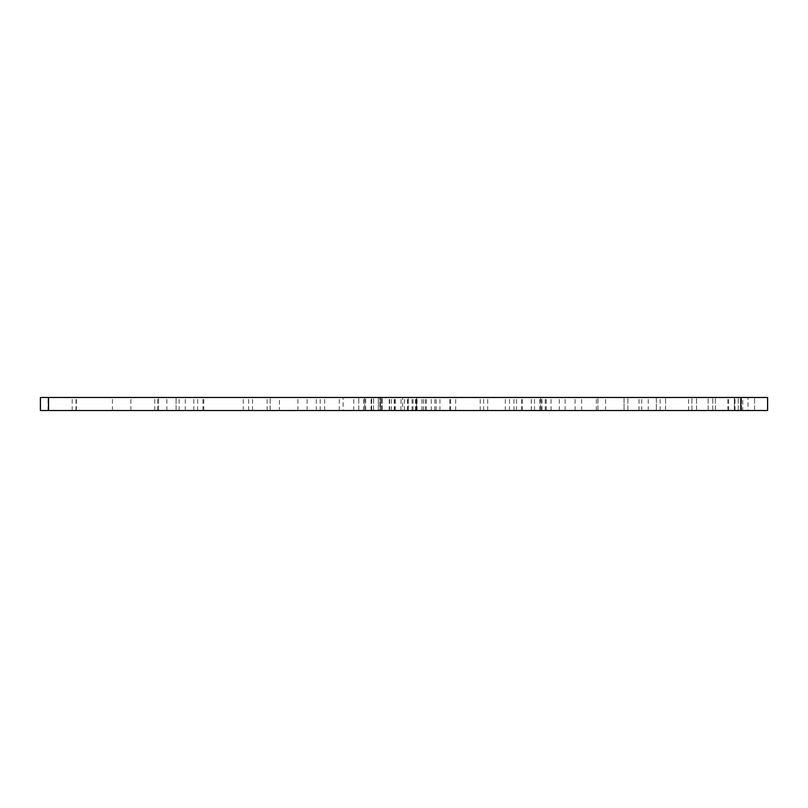 <?xml version="1.0" encoding="UTF-8"?>
<svg xmlns="http://www.w3.org/2000/svg" width="808" height="808" viewBox="0 0 808 808"><rect width="100%" height="100%" fill="white"/><g stroke="black" fill="none" stroke-linecap="round" stroke-linejoin="round"><path stroke-width="0.61" stroke-dasharray="4.04 3.03" d="M364.499 410.525L72.205 410.525L364.741 410.525L364.499 397.475L363.539 397.475L413.06 397.475L72.205 397.475L364.499 397.475M402.606 397.475L767.6 397.475L402.606 397.475L402.606 410.525L394.243 410.525L741.502 410.525L402.606 410.525M734.452 410.525L539.653 410.525L734.977 410.525L734.452 410.525L734.452 397.475L748.026 397.475L734.452 397.475L734.452 410.525M540.643 397.475L734.977 397.475L540.643 397.475L540.643 410.525L540.643 397.475M416.514 410.525L542.016 410.525L373.559 410.525L423.392 410.525L416.514 410.525L416.514 397.475L415.373 397.475L542.016 397.475L270.205 397.475L767.6 397.475L767.6 410.525L715.393 410.525L767.6 410.525L767.6 397.475L767.6 410.525L742.744 410.525L742.744 397.475M40.4 410.525L742.744 410.525M545.289 410.525L389.648 410.525L559.338 410.525L545.289 410.525L545.289 397.475L546.248 397.475L389.648 397.475L545.289 397.475M394.92 410.525L394.92 397.475M40.4 397.475L416.514 397.475M176.083 410.525L203.768 410.525L176.083 410.525L176.083 397.475L176.083 410.525M378.336 410.525L382.164 410.525L378.336 410.525L378.336 397.475L382.164 397.475L378.336 397.475L378.336 410.525M748.026 410.525L734.977 410.525L748.026 410.525L738.3 410.525L748.026 410.525L748.026 397.475L748.026 410.525M380.437 410.525L373.559 410.525L381.578 410.525L380.437 410.525L380.437 397.475L380.437 410.525M379.891 410.525L371.66 410.525L379.891 410.525L379.891 397.475L379.891 410.525M365.671 410.525L358.792 410.525L365.671 410.525L365.671 397.475L365.671 410.525M343.107 410.525L358.792 410.525L343.107 410.525L343.107 397.475M279.437 397.475L270.205 397.475L279.437 397.475L279.437 410.525M656.338 397.475L627.866 397.475L656.338 397.475L656.338 410.525L656.338 397.475M624.049 397.475L627.866 397.475L624.049 397.475L624.049 410.525L624.049 397.475M754.551 410.525L754.551 397.475L754.551 410.525M715.393 410.525L715.393 397.475L715.393 410.525M728.452 410.525L728.452 397.475M157.621 410.525L157.621 397.475M166.852 410.525L166.852 397.475M203.768 410.525L203.768 397.475M185.305 410.525L185.305 397.475M382.164 410.525L382.164 397.475L382.164 410.525M307.121 410.525L307.121 397.475M316.342 410.525L316.342 397.475M297.889 410.525L297.889 397.475M270.205 410.525L270.205 397.475L270.205 410.525M531.371 410.525L531.371 397.475M521.483 410.525L521.483 397.475M513.969 410.525L513.969 397.475M531.3 410.525L531.3 397.475M545.36 410.525L545.36 397.475M559.338 410.525L559.338 397.475M391.446 410.525L391.446 397.475M401 410.525L401 397.475M421.928 410.525L421.928 397.475M416.11 410.525L416.11 397.475M449.864 410.525L449.864 397.475M455.692 410.525L455.692 397.475M480.204 410.525L480.204 397.475M487.719 410.525L487.719 397.475M483.628 410.525L483.628 397.475M408.262 410.525L408.262 397.475L408.262 410.525M373.559 410.525L373.559 397.475L373.559 410.525M358.792 410.525L358.792 397.475L358.792 410.525M423.392 410.525L423.392 397.475M691.911 410.525L691.911 397.475L691.911 410.525M712.787 410.525L712.787 397.475L712.787 410.525M597.94 410.525L597.94 397.475L597.94 410.525M741.502 410.525L741.502 397.475L741.502 410.525M407.555 410.525L407.555 397.475M76.396 410.525L76.396 397.475M76.033 410.525L76.033 397.475M395.233 410.525L395.233 397.475M738.3 410.525L738.3 397.475L738.3 410.525M417.059 410.525L417.059 397.475M158.55 410.525L158.55 397.475L158.55 410.525M48.046 410.525L48.046 397.475M416.474 410.525L416.474 397.475M380.457 410.525L380.457 397.475M665.57 410.525L665.57 397.475L665.57 410.525M627.866 410.525L627.866 397.475L627.866 410.525M193.779 410.525L193.779 397.475M203.01 410.525L203.01 397.475M243.279 410.525L243.279 397.475M252.51 410.525L252.51 397.475M324.654 410.525L324.654 397.475M505.333 410.525L505.333 397.475M522.382 410.525L522.382 397.475M509.464 410.525L509.464 397.475M516.534 410.525L516.534 397.475M426.311 410.525L426.311 397.475M404.444 410.525L404.444 397.475M371.66 410.525L371.66 397.475L371.66 410.525M389.244 410.525L389.244 397.475M407.707 410.525L407.707 397.475M425.291 410.525L425.291 397.475M431.28 410.525L431.28 397.475M434.856 410.525L434.856 397.475M439.966 410.525L439.966 397.475M534.512 410.525L534.512 397.475M541.027 410.525L541.027 397.475M575.094 410.525L575.094 397.475M596.375 410.525L596.375 397.475M565.135 410.525L565.135 397.475M581.619 410.525L581.619 397.475M688.557 410.525L688.557 397.475M696.526 410.525L696.526 397.475L696.526 410.525M708.172 410.525L708.172 397.475L708.172 410.525M734.977 410.525L734.977 397.475M648.238 410.525L648.238 397.475M639.007 410.525L639.007 397.475M551.066 410.525L551.066 397.475M605.586 410.525L605.586 397.475M641.714 410.525L641.714 397.475M660.166 410.525L660.166 397.475M727.937 410.525L727.937 397.475M436.179 410.525L436.179 397.475M450.43 410.525L450.43 397.475M412.07 410.525L412.07 397.475M371.114 410.525L371.114 397.475M353.752 410.525L353.752 397.475M112.403 410.525L112.403 397.475M130.866 410.525L130.866 397.475M179.144 410.525L179.144 397.475M197.596 410.525L197.596 397.475M248.682 410.525L248.682 397.475M267.135 410.525L267.135 397.475M320.18 410.525L320.18 397.475M363.539 410.525L363.539 397.475M72.205 410.525L72.205 397.475M394.243 410.525L394.243 397.475M734.391 410.525L734.391 397.475L734.391 410.525M539.653 410.525L539.653 397.475M415.373 410.525L415.373 397.475M339.289 410.525L339.289 397.475M546.248 410.525L546.248 397.475M389.648 410.525L389.648 397.475M154.722 410.525L154.722 397.475M381.578 410.525L381.578 397.475L381.578 410.525M542.016 410.525L542.016 397.475M413.06 410.525L413.06 397.475M364.741 410.525L364.741 397.475"/><path stroke-width="1.21" d="M48.52 410.525L40.4 410.525L40.4 397.475L767.6 397.475L767.6 410.525L48.52 410.525L48.52 397.475M740.825 410.525L740.825 397.475"/></g></svg>
